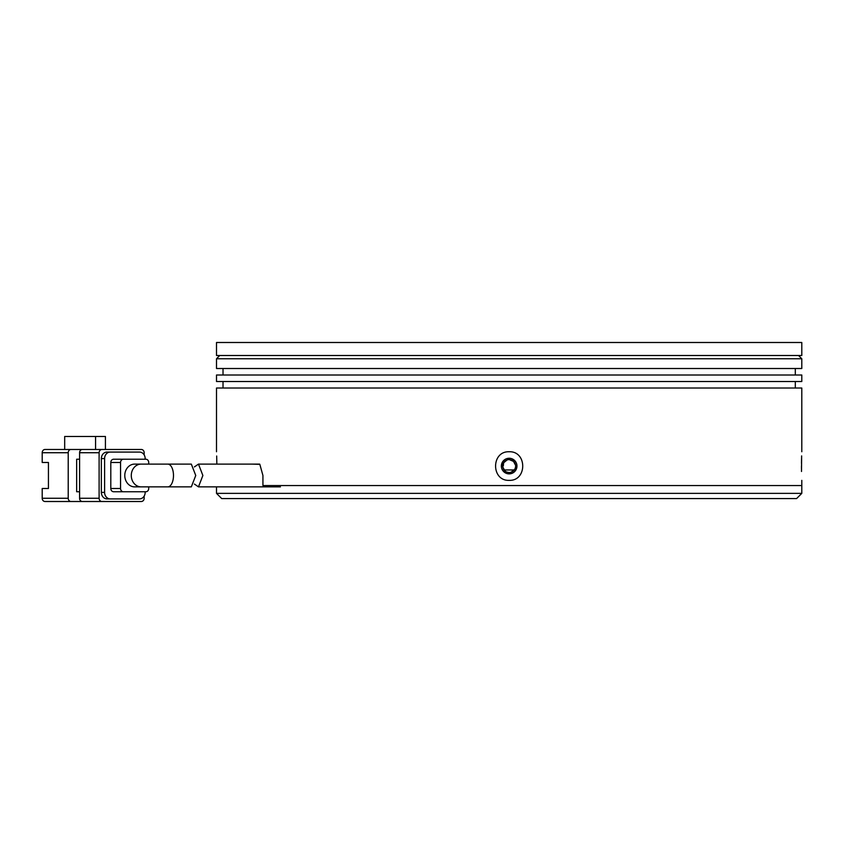 <?xml version="1.0" encoding="UTF-8"?>
<svg xmlns="http://www.w3.org/2000/svg" width="844" height="844" viewBox="0 0 844 844"><rect width="100%" height="100%" fill="white"/><g stroke="black" fill="none" stroke-linecap="round" stroke-linejoin="round"><path stroke-width="1.27" d="M221.708 498.572L796.599 498.572L801.8 493.371L216.507 493.371L221.708 498.572M251.945 464.105L259.836 464.327L262.927 475.488L262.927 485.564L801.8 485.564L272.317 485.564M514.355 469.96L503.952 469.96M509.154 459.558C513.099 459.938 515.273 462.101 515.663 466.057C515.273 470.002 513.11 472.176 509.154 472.566C505.208 472.176 503.045 470.013 502.655 466.057C503.035 462.111 505.197 459.948 509.154 459.558L513.817 461.531M509.164 472.566L506.59 472.039M506.031 471.764L504.49 470.593M134.639 464.105A11.383 9.854 90 0 0 124.785 475.488A11.383 9.854 90 0 0 134.639 486.872L141.138 486.872A11.383 9.854 -90 0 1 131.284 475.488A11.383 9.854 -90 0 1 141.138 464.105L134.639 464.105M195.755 475.488L191.314 464.105L167.787 464.105A11.383 5.686 -90 0 1 173.484 475.488A11.383 5.686 -90 0 1 167.787 486.872L191.314 486.872L195.755 475.488M95.572 449.472L95.572 436.475L64.682 436.475L64.682 449.472L85.814 449.472L45.017 449.472A3.249 2.817 90 0 0 42.2 452.732L42.2 462.48L48.435 462.48L48.435 488.497L42.2 488.497L42.2 498.255A3.249 2.817 90 0 0 45.017 501.505L141.338 501.505A3.249 2.817 -90 0 0 144.155 498.255L144.155 496.093M79.589 491.746L76.656 491.746L76.656 459.231L79.589 459.231M42.2 452.732L68.216 452.732A3.249 2.817 -90 0 1 71.033 449.472M68.216 452.732L68.216 498.255A3.249 2.817 90 0 0 71.033 501.505M110.448 449.472L105.426 449.472L105.426 436.475L95.572 436.475M144.155 454.884L144.155 452.732A3.249 2.817 -90 0 0 141.338 449.472L82.406 449.472A3.249 2.817 90 0 0 79.589 452.732L99.107 452.732L99.107 498.255L79.589 498.255A3.249 2.817 90 0 0 82.406 501.505M79.589 498.255L79.589 452.732M99.107 452.732A3.249 2.817 -90 0 1 101.924 449.472M136.274 452.078L106.988 452.078A6.499 5.634 90 0 0 101.354 458.577L101.354 492.4A6.499 5.634 90 0 0 106.988 498.899L139.524 498.899A6.499 5.634 -90 0 0 145.157 492.4L145.157 491.746M101.924 501.505A3.249 2.817 -90 0 1 99.107 498.255M101.354 458.577L104.603 458.577A6.499 5.634 -90 0 1 110.237 452.078L139.524 452.078A6.499 5.634 -90 0 1 145.157 458.577L145.157 459.231M106.988 498.899L110.237 498.899A6.499 5.634 -90 0 1 104.603 492.4L101.354 492.4M104.603 458.577L104.603 492.4M110.237 452.078L106.988 452.078M136.148 459.231L113.623 459.231A3.249 2.817 90 0 0 110.807 462.48L110.807 488.497A3.249 2.817 90 0 0 113.623 491.746L145.906 491.746A3.249 2.817 -90 0 0 148.713 488.497L148.713 486.872M148.713 464.105L148.713 462.48A3.249 2.817 -90 0 0 145.906 459.231L113.623 459.231M113.623 491.746L123.372 491.746A3.249 2.817 -90 0 1 120.555 488.497L110.807 488.497M110.807 462.48L120.555 462.48L120.555 488.497M120.555 462.48A3.249 2.817 -90 0 1 123.372 459.231M194.405 466.922L198.477 464.105L202.876 475.488L198.477 486.872L194.405 484.055M509.154 355.503L801.8 355.503L801.8 342.495L216.507 342.495L216.507 355.503L509.154 355.503M502.655 465.846L503.319 465.909L503.668 462.575M801.515 471.479L801.631 455.908M801.631 456.003L801.484 463.187M801.462 466.183L801.484 468.821M216.676 456.003L216.834 463.303M509.154 480.363C491.081 481.048 491.06 451.076 509.154 451.751C527.236 451.065 527.247 481.048 509.154 480.363M509.154 458.26A7.807 7.807 0 0 0 501.347 466.057A7.807 7.807 0 0 0 509.154 473.864A7.807 7.807 0 0 0 516.961 466.057A7.807 7.807 0 0 0 509.154 458.26L501.505 464.548L506.168 473.273M795.301 388.018L795.301 381.52M223.016 388.018L223.016 381.52M216.507 381.52L801.8 381.52L801.8 375.01L216.507 375.01L216.507 381.52M795.301 375.01L795.301 368.512M223.016 375.01L223.016 368.512M216.507 368.512L801.8 368.512L801.8 358.753L216.507 358.753L216.507 368.512M219.756 355.503L216.507 358.753M798.551 355.503L801.8 358.753M801.8 493.371L801.8 480.363M801.8 451.751L801.8 388.018L216.507 388.018L216.507 451.751M512.139 458.851L516.813 467.576L509.154 473.864M68.216 498.255L42.2 498.255M216.507 486.872L216.507 493.371M141.138 486.872L167.787 486.872M141.138 464.105L167.787 464.105M198.477 464.105L259.667 464.105M198.477 486.872L280.43 486.872"/></g></svg>
